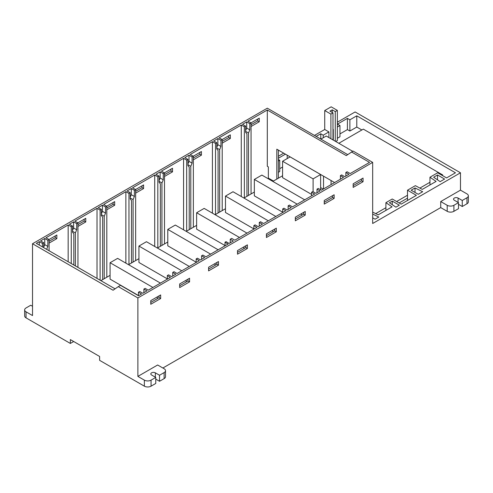 <?xml version="1.0" encoding="UTF-8"?>
<svg xmlns="http://www.w3.org/2000/svg" width="493" height="493" viewBox="0 0 493 493"><rect width="100%" height="100%" fill="white"/><g stroke="black" fill="none" stroke-linecap="round" stroke-linejoin="round"><path stroke-width="0.74" d="M32.52 306.27L30.739 305.241L26.037 307.959A4.733 2.73 180 0 0 24.65 309.887A4.733 2.73 180 0 0 26.037 311.822L32.52 315.563L32.52 243.739L113.063 290.241L118.289 286.624L137.886 297.938L372.671 162.388L372.671 223.489L460.48 172.79L355.114 111.954L337.341 122.215M460.48 172.79L460.48 190.15L466.963 193.891A4.733 2.73 180 0 1 468.35 195.82A4.733 2.73 180 0 1 466.963 197.755L462.261 200.466L462.261 206.505L458.496 204.33M155.763 377.422L151.061 380.14A4.733 2.73 180 0 1 144.369 380.14L137.886 376.399L157.643 364.993L164.126 368.733A4.733 2.73 180 0 1 165.512 370.662A4.733 2.73 180 0 1 164.126 372.597L159.529 375.253L155.344 372.837A2.662 1.534 0 0 0 152.448 372.505A2.662 1.534 0 0 0 150.803 373.922A2.662 1.534 0 0 0 151.585 375.007L155.763 377.422L155.763 383.462L151.061 386.173A4.733 2.73 180 0 1 144.369 386.173L99.629 360.346L99.629 356.482L70.357 339.585L70.357 343.442L73.703 341.513M137.886 297.938L137.886 376.399M26.037 311.822L26.037 317.856L70.357 343.442M468.35 195.82L468.35 201.859A4.733 2.73 180 0 1 466.963 203.788L462.261 206.505M462.261 200.466L458.077 198.057A2.662 1.534 0 0 0 455.181 197.724A2.662 1.534 0 0 0 453.535 199.141A2.662 1.534 0 0 0 454.318 200.226L458.496 202.641L458.496 208.675L453.899 211.331A4.733 2.73 180 0 1 447.206 211.331L440.724 207.59L162.875 368.006M165.512 370.662L165.512 376.701A4.733 2.73 180 0 1 164.126 378.63L159.529 381.286L155.763 379.111M26.037 317.856A4.733 2.73 180 0 1 24.65 315.927L24.65 309.887M115.079 288.849L36.303 243.369L39.311 241.632L39.311 245.107M118.289 286.624L120.502 285.342L138.539 295.751L141.546 294.013L138.453 292.226L138.453 295.708M251.06 193.952L251.06 122.948L247.961 121.167L267.305 110.001L346.277 155.597L353.074 151.068L372.671 162.388M351.503 151.973L369.54 162.388L350.196 173.548L347.103 171.761L345.852 172.488L348.945 174.275L344.761 176.691L341.667 174.904L340.416 175.625L343.51 177.412L321.35 190.206L318.25 188.425L316.999 189.146L320.093 190.933L315.908 193.348L312.815 191.561L311.564 192.282L314.657 194.069L292.497 206.863L289.403 205.082L288.146 205.803L291.24 207.59L287.062 210.006L283.968 208.219L282.711 208.94L285.804 210.727L263.644 223.52L260.55 221.739L259.293 222.46L262.387 224.247L258.209 226.663L255.115 224.876L253.858 225.597L256.952 227.384L234.791 240.177L231.698 238.396L230.237 239.241L233.331 241.028L229.146 243.437L226.053 241.65L225.005 242.254L228.099 244.041L205.938 256.835L202.845 255.054L201.594 255.775L204.687 257.562L200.503 259.977L197.41 258.19L196.159 258.911L199.252 260.698L177.092 273.498L173.992 271.711L172.741 272.432L175.835 274.219L171.65 276.635L168.557 274.847L167.306 275.569L170.399 277.356L148.239 290.155L145.145 288.368L143.888 289.089L146.982 290.876L142.804 293.292L139.71 291.505L138.453 292.226M244.368 197.816L244.368 126.812L245.625 126.091L245.625 132.247L246.931 133.905L246.931 196.337M251.06 122.948L249.803 123.675L249.803 129.832L248.497 132.999L248.497 195.431M215.515 214.473L215.515 143.469L216.772 142.748L216.772 148.904L218.079 150.562L218.079 212.994M244.368 126.812L241.274 125.025L219.114 137.824L222.207 139.611L222.207 210.61M222.207 139.611L220.95 140.332L220.95 146.489L219.644 149.656L219.644 212.089M186.662 231.131L186.662 160.126L187.919 159.405L187.919 165.562L189.226 167.219L189.226 229.652M215.515 143.469L212.421 141.682L190.261 154.482L193.355 156.269L193.355 227.267M193.355 156.269L192.097 156.99L192.097 163.146L190.791 166.314L190.791 228.746M157.815 247.788L157.815 176.784L159.066 176.063L159.066 182.219L160.373 183.877L160.373 246.309M186.662 160.126L183.569 158.339L161.408 171.139L164.502 172.926L164.502 243.924M164.502 172.926L163.251 173.647L163.251 179.803L161.944 182.971L161.944 245.403M128.963 264.445L128.963 193.441L130.214 192.72L130.214 198.876L131.52 200.534L131.52 262.966M157.815 176.784L154.716 174.997L132.555 187.796L135.649 189.583L135.649 260.581M135.649 189.583L134.398 190.304L134.398 196.46L133.092 199.628L133.092 262.06M73.821 265.024L73.821 233.848L72.514 232.191L72.514 226.034L71.257 226.755L68.163 224.974L46.003 237.768L49.097 239.555L49.097 250.752M49.097 239.555L47.839 240.276L47.839 246.432L46.644 249.341M42.404 246.894L42.404 243.413L43.661 242.692L43.661 247.615M102.667 279.623L102.667 217.191L101.361 215.533L101.361 209.377L100.11 210.098L97.016 208.311L74.856 221.111L77.949 222.898L77.949 267.409M77.949 222.898L76.692 223.619L76.692 229.775L75.386 232.942L75.386 265.93M71.257 226.755L71.257 263.552M100.11 210.098L100.11 280.209M128.963 193.441L125.869 191.654L103.703 204.453L106.802 206.24L106.802 277.239M106.802 206.24L105.545 206.961L105.545 213.118L104.239 216.285L104.239 278.718M345.852 176.063L345.852 172.488M316.999 192.72L316.999 189.146M288.146 209.377L288.146 205.803M201.594 259.349L201.594 255.775M172.741 276.006L172.741 272.432M143.888 292.663L143.888 289.089M259.293 226.034L259.293 222.46M230.237 242.809L230.237 239.241M361.486 178.984L361.486 180.795L353.161 185.602M332.565 195.678L332.565 197.49L324.246 202.296M251.06 126.498L259.25 121.771L259.25 118.147L250.992 122.917M273.43 181.036L268.346 178.102L268.346 166.874L267.305 166.27L267.305 110.001M222.207 143.155L230.33 138.465L230.33 134.842L222.146 139.574M241.274 125.025L241.274 196.51M303.651 212.372L303.651 214.184L295.332 218.991M193.355 159.812L201.415 155.159L201.415 151.536L193.293 156.232M212.421 141.682L212.421 213.167M274.737 229.066L274.737 230.878L266.417 235.679M164.502 176.469L172.507 171.854L172.507 168.23L164.44 172.889M183.569 158.339L183.569 229.824M245.822 245.76L245.822 247.572L237.503 252.373M135.649 193.127L143.592 188.548L143.592 184.924L135.587 189.546M154.716 174.997L154.716 246.482M216.908 262.455L216.908 264.266L208.588 269.067M106.802 209.784L114.678 205.242L114.678 201.619L106.734 206.203M125.869 191.654L125.869 263.139M159.079 295.843L159.079 297.655L150.759 302.455M49.097 243.104L56.849 238.624L56.849 235.007L49.035 239.518M68.163 224.974L68.163 261.765M187.993 279.149L187.993 280.961L179.674 285.761M77.949 226.441L85.764 221.936L85.764 218.313L77.888 222.861M97.016 208.311L97.016 278.422M275.852 216.476L233.016 191.74L225.486 196.085L225.486 212.501L253.858 228.881M218.152 249.791L175.311 225.054L167.786 229.399L167.786 245.816L196.159 262.196M160.447 283.105L117.611 258.369L110.081 262.72L110.081 279.13L138.453 295.51M282.575 161.248L313.098 178.867L320.629 174.522L290.1 156.897L282.575 161.248L282.575 177.659L311.564 194.396M442.042 175.305L442.671 174.941L363.329 129.129L338.814 143.284M282.575 175.754L272.802 181.399M254.339 192.054L243.949 198.057M225.486 208.712L215.096 214.714M196.639 225.369L186.249 231.371M167.786 242.026L157.396 248.028M138.934 258.683L128.544 264.686M110.081 275.34L100.886 280.653M375.703 213.605L385.902 207.713M396.631 201.52L407.501 195.24M419.876 188.098L429.964 182.274M320.629 187.586L323.26 189.102M189.3 266.448L146.458 241.712L138.934 246.056L138.934 262.473L167.306 278.853M246.999 233.134L204.164 208.397L196.639 212.742L196.639 229.159L225.005 245.539M304.705 199.819L261.869 175.083L254.339 179.427L254.339 195.844L282.711 212.224M399.139 202.968L407.501 198.143M361.862 129.979L356.784 127.046L349.882 131.027L347.417 129.604L339.954 133.911M429.964 184.955L429.964 177.233L437.673 172.778L446.578 177.924L455.464 172.79L356.784 115.818L349.882 119.799L347.417 118.375L337.489 124.113L339.954 125.536L339.954 136.758L337.341 138.268M335.721 141.497L337.341 140.56L337.341 110.389L331.173 106.827L324.733 110.543L324.733 129.493L314.472 135.421M282.575 167.041L279.741 168.674M278.385 159.516L279.741 160.299L279.741 171.521L278.385 172.31M324.733 129.493L328.917 131.908L323.229 135.193L320.764 133.769L316.186 136.413M283.715 153.175L278.385 156.256M279.741 160.299L278.385 161.082M285.429 154.167L278.385 158.235M289.674 157.15L289.674 156.614M372.671 214.067L378.778 217.068L375.087 219.2L372.671 217.807M392.262 201.101L389.402 202.752L395.91 207.177L399.348 205.193L392.262 201.101L392.262 204.694M433.63 177.215L440.144 181.64L444.594 179.07L437.507 174.978L433.63 177.215M422.674 191.722L418.224 194.291L411.137 190.199L415.014 187.962L422.674 191.722M339.954 125.536L337.341 127.046M429.964 177.233L436.114 181.406L422.273 189.398L415.371 185.658L407.501 190.199L416.406 195.339L401.166 204.139L392.262 198.999L385.902 202.672L392.052 206.844L378.211 214.837L372.671 212.119M333.077 139.969L332.985 129.221M328.917 131.908L328.917 137.572M323.229 137.775L323.229 135.193M333.274 129.394L333.274 140.086M55.278 235.913L55.278 237.725L49.097 241.293M84.192 219.219L84.192 221.03L77.949 224.635M142.021 185.83L142.021 187.642L135.649 191.321M170.935 169.136L170.935 170.948L164.502 174.664M113.107 202.524L113.107 204.336L106.802 207.978M199.85 152.442L199.85 154.254L193.355 158.006M228.764 135.748L228.764 137.559L222.207 141.349M257.685 119.053L257.685 120.865L251.06 124.692M32.52 243.739L267.305 108.189L347.707 154.611M160.65 294.937L150.759 300.644L150.759 304.267L160.65 298.555L160.65 294.937M189.565 278.243L179.674 283.95L179.674 287.573L189.565 281.867L189.565 278.243M247.394 244.855L237.503 250.567L237.503 254.185L247.394 248.478L247.394 244.855M276.308 228.16L266.417 233.873L266.417 237.49L276.308 231.784L276.308 228.16M218.479 261.549L208.588 267.255L208.588 270.879L218.479 265.172L218.479 261.549M305.222 211.466L295.332 217.179L295.332 220.796L305.222 215.09L305.222 211.466M334.137 194.772L324.246 200.485L324.246 204.108L334.137 198.396L334.137 194.772M363.058 178.078L353.161 183.79L353.161 187.414L363.058 181.701L363.058 178.078M458.496 202.641L453.899 205.298A4.733 2.73 180 0 1 447.206 205.298L440.724 201.557L440.724 207.59M440.724 201.557L460.48 190.15M278.385 178.176L278.385 150.1M437.507 179.853L437.507 174.978M415.014 192.443L415.014 187.962M320.764 139.051L320.764 133.769M347.417 129.604L347.417 118.375M349.882 131.027L349.882 119.799M356.784 127.046L356.784 115.818M407.501 200.485L407.501 190.199M385.902 210.394L385.902 202.672M287.203 158.573L287.203 155.19M324.733 110.543L330.902 114.105L330.902 138.718M330.902 114.105L332.985 112.903L332.985 139.92M332.985 112.903L329.953 111.153L332.227 109.834L332.227 112.466M332.227 109.834L335.258 111.584L335.258 141.232M335.258 111.584L337.341 110.389M276.813 179.082L276.813 149.194L334.599 182.558M442.671 174.941L442.671 175.662M331.056 180.512L331.056 184.604M323.531 176.167L323.531 188.948M320.629 174.522L320.629 189.793M313.098 178.867L313.098 191.722M352.686 151.296L326.249 136.031L320.888 139.125M157.329 296.854L157.329 298.659M110.081 262.72L152.922 287.45M186.181 280.197L186.181 282.002M138.934 246.056L181.769 270.793M215.034 263.539L215.034 265.345M167.786 229.399L210.622 254.135M243.887 246.882L243.887 248.688M196.639 212.742L239.475 237.478M272.74 230.225L272.74 232.03M225.486 196.085L268.328 220.821M301.593 213.568L301.593 215.373M254.339 179.427L297.18 204.164M196.159 258.911L196.159 262.486M167.306 275.569L167.306 279.143M42.404 243.413L39.311 241.632M225.005 242.254L225.005 245.828M253.858 225.597L253.858 229.171M282.711 208.94L282.711 212.514M311.564 192.282L311.564 195.857M340.416 175.625L340.416 179.199M101.361 213.968L102.452 211.331L102.452 205.174L105.545 206.961M102.452 211.331L105.545 213.118M101.361 209.377L98.267 207.59L102.452 205.174M101.361 214.628L104.239 216.285M72.514 231.285L75.386 232.942M72.514 230.625L73.599 227.988L76.692 229.775M73.599 227.988L73.599 221.832L76.692 223.619M72.514 226.034L69.421 224.247L73.599 221.832M43.661 247.283L44.746 244.645L47.839 246.432M44.746 244.645L44.746 238.489L47.839 240.276M43.661 242.692L40.568 240.904L44.746 238.489M130.214 197.311L131.304 194.673L131.304 188.517L134.398 190.304M131.304 194.673L134.398 196.46M130.214 192.72L127.12 190.933L131.304 188.517M130.214 197.97L133.092 199.628M159.066 180.654L160.151 178.016L160.151 171.86L163.251 173.647M160.151 178.016L163.251 179.803M159.066 176.063L155.973 174.275L160.151 171.86M159.066 181.313L161.944 182.971M187.919 163.996L189.004 161.359L189.004 155.203L192.097 156.99M189.004 161.359L192.097 163.146M187.919 159.405L184.826 157.618L189.004 155.203M187.919 164.656L190.791 166.314M216.772 147.339L217.857 144.702L217.857 138.545L220.95 140.332M217.857 144.702L220.95 146.489M216.772 142.748L213.679 140.961L217.857 138.545M216.772 147.999L219.644 149.656M245.625 130.682L246.71 128.044L246.71 121.888L249.803 123.675M246.71 128.044L249.803 129.832M245.625 126.091L242.525 124.304L246.71 121.888M245.625 131.341L248.497 132.999M363.058 181.701L361.486 180.795M259.25 121.771L257.685 120.865M334.137 198.396L332.565 197.49M230.33 138.465L228.764 137.559M305.222 215.09L303.651 214.184M201.415 155.159L199.85 154.254M218.479 265.172L216.908 264.266M114.678 205.242L113.107 204.336M276.308 231.784L274.737 230.878M172.507 171.854L170.935 170.948M247.394 248.478L245.822 247.572M143.592 188.548L142.021 187.642M189.565 281.867L187.993 280.961M85.764 221.936L84.192 221.03M160.65 298.555L159.079 297.655M56.849 238.624L55.278 237.725M159.529 375.253L159.529 381.286M144.369 380.14L144.369 386.173M151.061 380.14L151.061 386.173M155.344 372.837L155.344 377.182M164.126 372.597L164.126 378.63M447.206 205.298L447.206 211.331M453.899 205.298L453.899 211.331M458.077 198.057L458.077 202.401M466.963 197.755L466.963 203.788"/></g></svg>
